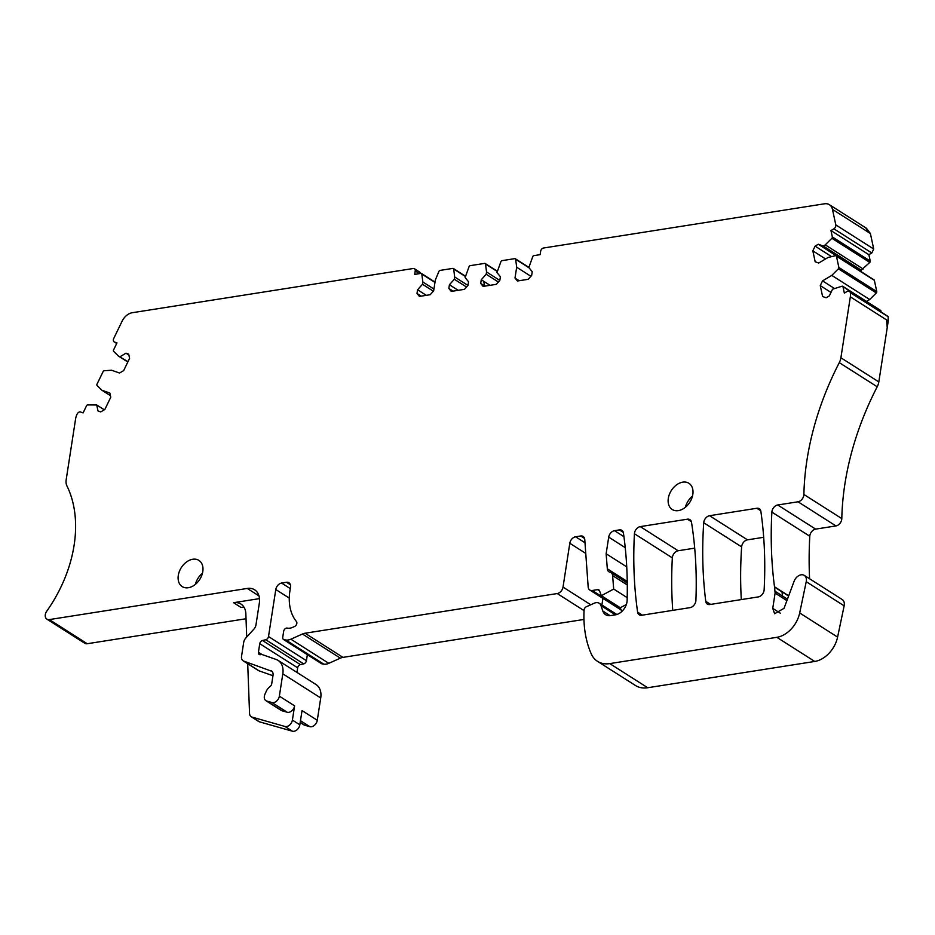 <?xml version="1.0" encoding="UTF-8"?>
<svg xmlns="http://www.w3.org/2000/svg" width="935" height="935" viewBox="0 0 935 935"><rect width="100%" height="100%" fill="white"/><g stroke="black" fill="none" stroke-linecap="round" stroke-linejoin="round"><path stroke-width="1.4" d="M788.602 596.039L774.554 587.098L775.115 593.106L772.742 608.381L774.612 613.734L784.033 608.334L793.277 583.487A12.424 8.766 -57.5 0 0 793.371 583.23L794.107 581.266A8.076 5.692 -57.5 0 1 804.299 575.399A8.076 5.692 -57.5 0 1 806.239 581.699L799.682 612.963A24.848 17.52 -57.5 0 1 776.833 637.319L609.784 663.605A31.065 21.902 -57.5 0 1 597.512 661.337A31.065 21.902 -57.5 0 1 591.224 653.822A118.055 83.227 -57.5 0 1 584.083 610.111A3.109 2.186 -57.5 0 1 586.362 606.745L594.321 603.18A8.076 5.692 -57.5 0 1 599.195 603.262A8.076 5.692 -57.5 0 1 600.995 605.635L615.44 614.833M798.034 501.791L835.937 525.926A6.218 4.383 -57.5 0 0 841.804 518.598A248.535 175.219 -57.5 0 1 846.152 476.546A248.535 175.219 -57.5 0 1 877.205 386.774L839.291 362.64A248.535 175.219 -57.5 0 0 808.249 452.411A248.535 175.219 -57.5 0 0 803.89 494.463A6.218 4.383 -57.5 0 1 798.034 501.791L777.721 504.982A6.218 4.383 -57.5 0 0 771.866 512.111A434.927 306.633 -57.5 0 0 774.496 586.759A12.424 8.766 -57.5 0 0 774.554 587.098M419.418 273.651L415.222 270.975A3.109 2.186 122.5 0 0 414.439 268.742A3.109 2.186 122.5 0 0 413.212 268.509L132.256 312.722A12.424 8.766 -57.5 0 0 122.111 321.173L113.719 338.505A3.109 2.186 -57.5 0 0 114.152 341.859A3.109 2.186 -57.5 0 0 114.467 342.023L116.98 342.9L113.532 350.029A1.239 0.877 -57.5 0 0 113.602 351.291L118.441 356.071L127.803 362.032M127.99 361.67L118.441 356.071M120.124 356.667L125.968 353.185L128.89 355.043M110.435 395.669L101.903 390.234L97.053 385.454A1.239 0.877 -57.5 0 1 96.995 384.192L103.095 371.592A1.239 0.877 -57.5 0 1 104.182 370.739L111.581 370.237L119.551 373.03L123.677 370.576L129.591 358.35L128.691 354.143L125.968 353.185M101.903 390.234L109.862 393.027L110.762 397.235L104.849 409.46L100.723 411.914L98 410.956L96.726 404.984L87.645 404.902A1.239 0.877 -57.5 0 0 86.558 405.755L83.098 412.884L80.585 412.008A3.109 2.186 -57.5 0 0 77.149 414.053L77.032 414.275A12.424 8.766 -57.5 0 0 75.618 418.751L66.186 479.667A12.424 8.766 -57.5 0 0 66.934 485.908A118.055 83.227 -57.5 0 1 68.325 568.842A118.055 83.227 -57.5 0 1 46.75 611.198A6.218 4.383 -57.5 0 0 46.879 619.145A6.218 4.383 -57.5 0 0 49.333 619.589L247.272 588.442A18.642 13.137 122.5 0 1 254.636 589.798A18.642 13.137 122.5 0 1 259.322 603.215L255.98 624.849A6.218 4.383 122.5 0 1 253.876 629.15L245.811 638.032A6.218 4.383 122.5 0 0 243.708 642.333L241.546 656.335A6.218 4.383 122.5 0 0 243.112 660.8L258.34 670.5A6.218 4.383 122.5 0 0 258.995 670.816L272.962 675.713M104.276 409.799L96.726 404.984M46.879 619.145L84.781 643.28A6.218 4.383 -57.5 0 0 87.236 643.724L49.333 619.589M246.034 618.748L87.236 643.724M259.486 598.622L233.575 602.701L241.008 607.434A18.642 13.137 -57.5 0 1 244.07 607.329M272.015 671.353L243.755 661.115A6.218 4.383 122.5 0 1 243.112 660.8M270.811 670.594A6.218 4.383 122.5 0 1 271.454 670.909A6.218 4.383 122.5 0 1 273.02 675.374L271.711 683.847A3.109 2.186 122.5 0 1 270.098 686.5A9.315 6.568 122.5 0 0 266.171 691.491L264.956 694.226A6.218 4.383 122.5 0 0 265.926 700.689L281.166 710.39A6.218 4.383 122.5 0 0 281.996 710.764L287.197 712.236L271.956 702.536L266.755 701.051A6.218 4.383 122.5 0 1 265.926 700.689M247.705 663.733L249.552 713.475A6.218 4.383 -57.5 0 0 251.188 716.724L258.621 721.458A6.218 4.383 -57.5 0 0 259.451 721.832L292.433 731.205A6.218 4.383 -57.5 0 0 299.831 724.812L302.04 710.588L317.281 720.289L320.728 697.966A18.642 13.137 -57.5 0 0 316.042 684.56L278.127 660.426A18.642 13.137 -57.5 0 1 282.814 673.831L279.366 696.154A6.218 4.383 122.5 0 1 271.956 702.536M292.433 731.205L285 726.472A6.218 4.383 -57.5 0 0 292.398 720.09L294.607 705.855A6.218 4.383 122.5 0 1 287.197 712.236M278.127 660.426A18.642 13.137 -57.5 0 0 276.187 659.479L262.279 654.617A3.109 2.186 -57.5 0 0 261.368 654.547L260.444 654.687A3.109 2.186 -57.5 0 1 259.217 654.465A3.109 2.186 -57.5 0 1 258.434 652.233L259.755 643.689L297.669 667.824L296.956 672.417M265.774 639.739L303.688 663.873A3.109 2.186 -57.5 0 0 306.423 660.671L268.509 636.536A3.109 2.186 -57.5 0 1 265.774 639.739L262.49 640.487A3.109 2.186 -57.5 0 0 259.755 643.689M303.688 663.873L300.404 664.621A3.109 2.186 -57.5 0 0 297.669 667.824M306.423 660.671L307.358 654.664M268.509 636.536L275.79 589.517L289.277 598.096M283.527 639.493A3.109 2.186 -57.5 0 0 284.135 639.715L285.806 639.996L323.72 664.13L322.049 663.862A3.109 2.186 -57.5 0 1 321.441 663.628L283.527 639.493A3.109 2.186 -57.5 0 1 282.744 637.261L283.667 631.312A3.109 2.186 -57.5 0 1 287.255 628.086A12.424 8.766 -57.5 0 0 292.924 627.245L294.654 626.427A3.109 2.186 -57.5 0 0 296.43 621.518A49.707 35.039 -57.5 0 1 289.897 591.072L290.493 587.203A6.218 4.383 -57.5 0 0 288.927 582.727A6.218 4.383 -57.5 0 0 286.472 582.283L281.575 583.054A6.218 4.383 -57.5 0 0 275.79 589.517M323.72 664.13A12.424 8.766 -57.5 0 0 328.793 663.336L290.878 639.189A12.424 8.766 -57.5 0 1 285.806 639.996M583.954 619.449L342.958 657.375A12.424 8.766 -57.5 0 0 340.363 658.158L328.793 663.336M590.78 604.77L563.022 587.087A6.218 4.383 -57.5 0 1 557.237 593.55L305.055 633.229A12.424 8.766 -57.5 0 0 302.449 634.024L290.878 639.189M601.895 604.98L602.923 598.388M563.022 587.087L569.801 543.258L585.766 553.415M621.12 609.971L589.798 590.032A6.218 4.383 -57.5 0 1 588.173 586.97L584.761 539.495A6.218 4.383 -57.5 0 0 583.136 536.445A6.218 4.383 -57.5 0 0 580.682 535.989L575.586 536.784A6.218 4.383 -57.5 0 0 569.801 543.258M589.798 590.032A6.218 4.383 -57.5 0 0 592.264 590.488L597.605 589.646L599.569 590.897M627.198 597.652L613.687 589.05L601.345 595.688L599.499 590.733A3.109 2.186 -57.5 0 0 598.832 589.868A3.109 2.186 -57.5 0 0 597.605 589.646M601.345 595.688L620.302 607.75L621.717 611.572M626.345 604.501L620.302 607.75M613.687 589.05L612.624 575.621A6.218 4.383 -57.5 0 0 610.999 572.606A6.218 4.383 -57.5 0 0 609.597 572.115A6.218 4.383 -57.5 0 1 608.942 571.799A6.218 4.383 -57.5 0 1 607.318 568.784L606.137 553.754L626.731 566.867M606.137 553.754L608.708 537.134L625.235 547.653M610.099 615.662L602.841 611.046A12.424 8.766 -57.5 0 0 605.611 614.704A12.424 8.766 -57.5 0 0 610.52 615.604L615.429 614.833A12.424 8.766 -57.5 0 0 627.14 600.247A434.927 306.633 -57.5 0 0 623.435 533.032A6.218 4.383 -57.5 0 0 621.845 530.344A6.218 4.383 -57.5 0 0 619.391 529.9L614.494 530.671A6.218 4.383 -57.5 0 0 608.708 537.134M602.841 611.046L600.995 605.635M597.512 661.337L635.426 685.484A31.065 21.902 -57.5 0 0 647.698 687.739L609.784 663.605M776.833 637.319L814.747 661.454L647.698 687.739M814.747 661.454A24.848 17.52 -57.5 0 0 837.596 637.109L799.682 612.963M806.239 581.699L844.153 605.845L837.596 637.109M844.153 605.845A8.076 5.692 -57.5 0 0 842.213 599.534L804.299 575.399M835.937 525.926L815.636 529.116A6.218 4.383 -57.5 0 0 809.78 536.246A434.927 306.633 -57.5 0 0 809.581 578.765M877.205 386.774A12.424 8.766 -57.5 0 0 878.818 381.912L888.25 320.985L888.133 316.544L849.459 291.241A3.109 2.186 -57.5 0 0 847.262 291.381L844.34 293.111L842.973 286.729A1.239 0.877 -57.5 0 0 842.108 286.192L832.547 289.207L829.31 295.892L826.154 297.762L822.59 296.524L820.264 285.596L830.981 292.433M839.291 362.64A12.424 8.766 -57.5 0 0 840.904 357.766L850.336 296.851A12.424 8.766 -57.5 0 0 850.266 292.62L850.219 292.41A3.109 2.186 -57.5 0 0 849.459 291.241M880.98 311.308L880.887 310.864A1.239 0.877 -57.5 0 0 880.583 310.397L842.669 286.262M834.137 288.272L822.543 280.886L820.264 285.596M822.543 280.886L831.788 275.393L869.702 299.527L866.5 301.432M869.702 299.527L876.305 292.947A1.239 0.877 -57.5 0 0 876.773 291.603L874.365 280.336A1.239 0.877 -57.5 0 0 874.061 279.869L836.147 255.734A1.239 0.877 -57.5 0 0 835.574 255.652L827.966 257.522L818.721 263.015L815.168 261.777L812.831 250.849L825.558 258.948M831.788 275.393L838.391 268.812A1.239 0.877 -57.5 0 0 838.859 267.468L836.451 256.202A1.239 0.877 -57.5 0 0 836.147 255.734M812.831 250.849L815.11 246.139L831.601 256.634M815.11 246.139L818.277 244.257L856.109 268.438M856.191 268.392L861.228 270.157L823.314 246.022L818.277 244.257M861.228 270.157L869.784 262.419A1.239 0.877 -57.5 0 0 870.251 261.075L868.884 254.694L830.97 230.559L832.337 236.941A1.239 0.877 -57.5 0 1 831.869 238.285L869.784 262.419M823.314 246.022L825.254 244.865L863.169 269M825.254 244.865L831.869 238.285M868.884 254.694L871.806 252.964L833.891 228.818A3.109 2.186 -57.5 0 0 835.796 224.891L832.477 209.405A12.424 8.766 -57.5 0 0 829.427 204.707A12.424 8.766 -57.5 0 0 824.518 203.795L543.562 248.009A3.109 2.186 122.5 0 0 540.664 251.234L540.138 254.647L533.838 255.641A1.239 0.877 122.5 0 0 532.786 256.576L528.824 267.539L532.237 271.723L531.664 275.428L528.193 279.308L517.417 281.003L514.998 278.046L518.82 280.781M519.206 280.722L518.165 280.068M530.893 276.281L516.681 267.235L514.998 278.046M516.681 267.235L515.641 259.276A1.239 0.877 122.5 0 0 515.325 258.726L528.848 267.34M484.903 286.122L480.707 283.445L483.115 286.402L496.345 284.322L499.816 280.442L500.389 276.737L496.964 272.552L500.938 261.59A1.239 0.877 122.5 0 1 501.99 260.655L514.834 258.633A1.239 0.877 122.5 0 1 515.325 258.726M490.022 285.315L481.28 279.74L480.707 283.445M498.402 282.019L486.188 274.247L481.28 279.74M499.816 280.418L486.539 271.968L485.499 264.021A1.239 0.877 122.5 0 0 485.183 263.471L497.198 271.115M486.188 274.247L486.539 271.968M453.043 291.124L448.847 288.459L451.266 291.404L464.496 289.324L467.967 285.444L468.54 281.751L465.116 277.566L469.089 266.604A1.239 0.877 122.5 0 1 470.141 265.669L484.692 263.378A1.239 0.877 122.5 0 1 485.183 263.471M458.173 290.317L449.419 284.754L448.847 288.459M466.542 287.033L454.34 279.261L449.419 284.754M467.967 285.432L454.69 276.982L454.34 279.261M421.194 296.138L416.998 293.473L419.406 296.418L430.193 294.724L433.665 290.843L435.336 280.032L438.947 271.337A1.239 0.877 122.5 0 1 439.999 270.414L452.844 268.392A1.239 0.877 122.5 0 1 453.65 269.023L454.69 276.982M426.313 295.331L417.571 289.768L416.998 293.473M433.349 291.194L422.491 284.275L417.571 289.768M433.933 289.055L422.842 281.996L421.802 274.037A1.239 0.877 122.5 0 0 421.486 273.488L435.009 282.101M422.491 284.275L422.842 281.996M415.222 270.975L414.696 274.387L420.995 273.406A1.239 0.877 122.5 0 1 421.486 273.488M414.439 268.742L419.64 272.05A3.109 2.186 122.5 0 1 420.446 273.488M202.451 573.249A15.533 10.951 -57.5 0 0 195.368 584.375M192.75 559.259A15.533 10.951 -57.5 0 0 179.368 571.437A15.533 10.951 -57.5 0 0 182.196 586.596A15.533 10.951 -57.5 0 0 188.344 587.718A15.533 10.951 -57.5 0 0 201.715 575.551A15.533 10.951 -57.5 0 0 198.886 560.381A15.533 10.951 -57.5 0 0 192.75 559.259M690.042 607.645A6.218 4.383 -57.5 0 0 695.897 600.434A434.927 306.633 -57.5 0 0 691.491 522.233A6.218 4.383 -57.5 0 0 689.913 519.638A6.218 4.383 -57.5 0 0 687.459 519.182L640.265 526.615A6.218 4.383 -57.5 0 0 634.421 533.745A434.927 306.633 -57.5 0 0 637.612 612.121A6.218 4.383 -57.5 0 0 639.201 614.809A6.218 4.383 -57.5 0 0 641.655 615.265L690.042 607.645M694.705 548.144L678.179 550.75A6.218 4.383 -57.5 0 0 672.335 557.879A434.927 306.633 -57.5 0 0 672.744 610.368M758.285 596.916A6.218 4.383 -57.5 0 0 764.14 589.775A434.927 306.633 -57.5 0 0 760.88 511.398A6.218 4.383 -57.5 0 0 759.302 508.722A6.218 4.383 -57.5 0 0 756.836 508.266L709.56 515.711A6.218 4.383 -57.5 0 0 703.716 522.747A434.927 306.633 -57.5 0 0 705.761 601.322A6.218 4.383 -57.5 0 0 707.363 604.092A6.218 4.383 -57.5 0 0 709.817 604.536L758.285 596.916M763.685 537.298L747.474 539.846A6.218 4.383 -57.5 0 0 741.63 546.893A434.927 306.633 -57.5 0 0 741.303 599.58M692.473 496.146A15.533 10.951 -57.5 0 0 685.378 507.284M682.772 482.156A15.533 10.951 -57.5 0 0 669.39 494.334A15.533 10.951 -57.5 0 0 672.218 509.493A15.533 10.951 -57.5 0 0 678.366 510.615A15.533 10.951 -57.5 0 0 691.736 498.449A15.533 10.951 -57.5 0 0 688.908 483.29A15.533 10.951 -57.5 0 0 682.772 482.156M317.281 720.289A6.218 4.383 122.5 0 1 309.871 726.67L304.67 725.198A6.218 4.383 122.5 0 1 303.84 724.824L300.193 722.498M246.711 637.039L245.847 613.827A18.642 13.137 -57.5 0 0 241.253 604.267A18.642 13.137 -57.5 0 0 240.938 604.057A18.642 13.137 -57.5 0 0 233.575 602.701M251.188 716.724A6.218 4.383 -57.5 0 0 252.018 717.098L285 726.472M871.806 252.964L873.711 249.026L870.391 233.54L866.418 228.257M870.391 233.54L868.159 232.114L865.962 228.187M833.891 228.818L830.97 230.559M781.987 591.832L782.572 596.051L775.138 591.317M787.445 599.16L782.572 596.051L782.548 597.839L775.115 593.106M788.696 595.805L774.496 586.759M786.908 600.621L782.548 597.839M780.281 613.173L772.742 608.381M258.983 595.899L247.272 588.442M243.755 661.115L258.995 670.816M266.755 701.051L281.996 710.764M279.366 696.154L294.607 705.855M292.398 720.09L299.831 724.812M282.814 673.831L320.728 697.966M262.092 654.558L258.434 652.233M300.404 664.621L262.49 640.487M290.271 588.594L281.575 583.054M286.472 582.283L290.376 584.761M322.049 663.862L284.135 639.715M302.449 634.024L340.363 658.158M342.958 657.375L305.055 633.229M557.237 593.55L584.059 610.625M585.006 542.779L575.586 536.784M580.682 535.989L584.585 538.478M620.583 608.521L592.264 590.488M612.624 575.621L627.292 584.959M627.245 581.465L607.318 568.784M623.937 536.678L614.494 530.671M619.391 529.9L623.294 532.377M809.78 536.246L771.866 512.111M815.636 529.116L777.721 504.982M841.804 518.598L803.89 494.463M878.818 381.912L840.904 357.766M842.973 286.729L880.887 310.864M838.391 268.812L876.305 292.947M876.773 291.603L838.859 267.468M836.451 256.202L874.365 280.336M870.251 261.075L832.337 236.941M529.035 267.807L515.641 259.276M483.792 281.353L484.517 286.18M497.139 271.43L485.499 264.021M465.291 276.444L453.65 269.023M434.962 282.417L421.802 274.037M642.368 615.148L637.612 612.121M672.335 557.879L634.421 533.745M678.179 550.75L640.265 526.615M687.459 519.182L691.362 521.672M710.623 604.407L705.761 601.322M741.63 546.893L703.716 522.747M747.474 539.846L709.56 515.711M756.836 508.266L760.739 510.755M300.217 722.358L304.67 725.198M300.474 720.686L309.871 726.67M259.451 721.832L252.018 717.098M888.25 320.985L850.336 296.851M887.221 327.647L886.59 319.934M873.711 249.026L835.796 224.891M868.159 232.114L832.477 209.405M888.133 316.544L850.219 292.41M888.18 316.755L850.266 292.62M116.723 343.449L114.467 342.023M627.268 582.949L610.999 572.606M616.843 614.494L599.195 603.262M453.335 268.474L465.338 276.129M116.7 343.484L114.152 341.859M866.5 228.304L829.427 204.707"/></g></svg>
